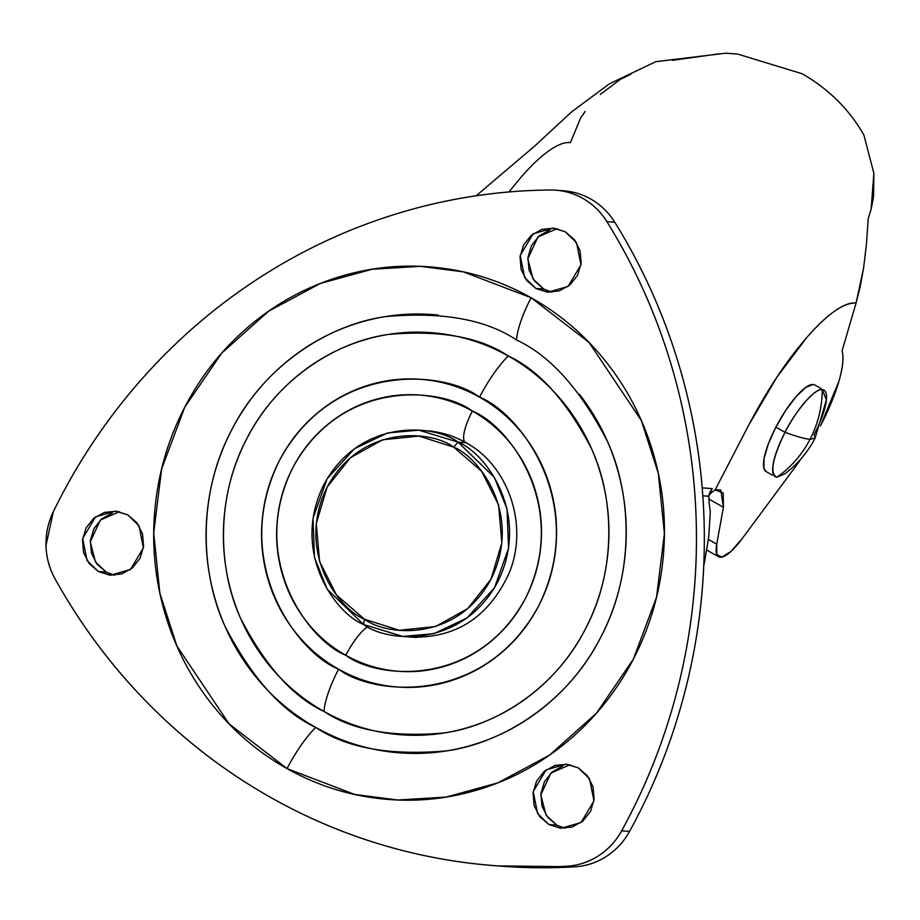 <?xml version="1.0" encoding="UTF-8"?>
<svg xmlns="http://www.w3.org/2000/svg" width="920" height="920" viewBox="0 0 920 920"><rect width="100%" height="100%" fill="white"/><g stroke="black" fill="none" stroke-linecap="round" stroke-linejoin="round"><path stroke-width="1.38" d="M814.959 385.077L813.13 384.479L805.828 387.377L796.179 396.508L785.657 410.469L775.87 427.144L785.024 432.285A49.68 13.351 -60.7 0 1 822.284 389.631A49.68 13.351 -60.7 0 1 814.154 434.55L815.108 438.092L826.413 399.855L822.284 389.631C822.112 407.215 818.029 423.763 810.06 439.3L815.108 438.092L810.06 439.3C804.85 438.863 796.501 436.528 785.024 432.285C772.259 458.769 769.557 473.742 776.894 477.204C790.912 467.394 801.964 454.756 810.06 439.3C818.029 423.763 822.112 407.203 822.284 389.631C816.097 387.113 795.605 410.573 785.024 432.285C796.501 436.528 804.839 438.863 810.06 439.3C801.964 454.767 790.912 467.394 776.894 477.204A49.68 13.351 -60.7 0 1 785.024 432.285L775.87 427.144A49.68 13.351 119.3 0 0 766.418 471.741M814.43 384.801A49.68 13.351 119.3 0 0 775.87 427.144L768.292 443.98L764.083 458.436L763.887 468.291L766.279 471.684M776.894 477.204L784.898 473.788C797.697 464.094 807.76 452.191 815.108 438.092M820.456 425.96L838.936 381.179C842.904 367.448 843.95 357.339 842.076 350.865L856.06 303.059L842.076 350.865A90.562 24.346 -60.7 0 1 821.341 424.246M715.909 489.681L720.774 490.003L723.419 507.253L708.894 499.088L723.419 507.253L723.2 492.913L715.093 489.98L715.909 489.681M708.688 495.489L712.241 488.635L710.297 492.384L712.379 491.901L711.723 492.499A49.887 13.409 119.3 0 0 709.044 495.109M709.124 503.32L709.124 503.378A223.732 213.842 94.4 0 1 710.274 511.98L708.791 536.533L710.274 511.98A223.732 213.842 -85.6 0 0 709.124 503.378L708.906 496.271L702.822 495.799L708.906 496.271L710.274 491.487L712.241 488.635L702.213 487.853L712.241 488.635L709.4 493.614M672.531 60.329L719.268 53.797M873.574 196.431L873.885 173.316L863.891 135.01C849.332 109.514 828.782 89.113 802.263 73.795L737.817 54.119L802.251 73.795C828.782 89.113 849.332 109.514 863.891 135.01L873.885 173.316L871.113 209.311L868.204 218.603L871.113 209.311L873.448 197.535M630.775 74.336L620.321 79.384L600.3 94.461M866.444 243.927L868.204 218.603L866.444 243.927L863.627 267.881L866.444 243.927M863.627 267.881L860.108 287.04L856.071 303.048L863.627 267.881M521.237 176.973C531.231 165.531 540.431 156.826 548.837 150.857C557.232 144.9 564.19 142.14 569.721 142.565L570.423 142.623L580.658 117.875L585.178 111.492M856.071 303.048L855.37 302.99C843.111 302.967 826.953 314.421 806.92 337.353L806.886 337.398C786.83 360.353 767.452 389.562 748.765 425.028L715.093 489.98L712.379 491.901L715.093 489.98L748.765 425.028L776.79 377.338L806.92 337.353C816.914 325.921 826.102 317.228 834.497 311.27C842.893 305.325 849.85 302.565 855.37 302.99A142.129 38.203 -60.7 0 1 856.06 303.059L856.071 303.048M708.791 536.533L704.478 562.511L708.791 536.533M703.777 565.305L704.478 562.511M742.21 538.591A47.759 12.845 -60.7 0 1 718.831 556.876A47.759 12.845 -60.7 0 1 716.726 544.122L708.492 539.499L716.726 544.122L723.419 507.253L716.726 544.122L716.818 554.507L721.901 557.106L730.952 551.436L742.21 538.591L794.063 468.602L742.21 538.591M801.009 458.815L794.063 468.602A90.562 24.346 -60.7 0 0 800.94 458.884M521.203 177.008L508.967 191.935M453.663 447.131C479.435 457.148 522.916 514.889 491.027 579.197C456.906 642.252 386.653 636.122 364.469 619.206L363.515 624.484C387.032 642.424 461.483 648.91 497.651 582.096C531.449 513.935 485.357 452.72 458.045 442.117L453.663 447.131L418.899 436.068L382.639 439.783L350.405 457.711L327.106 487.14L316.273 523.56L319.573 561.453L336.501 595.033L364.469 619.206L399.234 630.269L435.493 626.554L467.728 608.615L491.027 579.197L501.86 542.777L498.559 504.884L481.631 471.304L453.663 447.131L458.045 442.117L494.373 477.422L507.081 509.047L508.53 548.285L494.488 587.765L467.049 617.929L433.929 633.673L402.764 636.433L363.515 624.484L327.186 589.179L314.479 557.554L313.03 518.316L327.072 478.848L354.51 448.672L387.63 432.929L418.796 430.169L458.045 442.117L465.968 442.738L458.045 442.117C434.539 424.178 360.077 417.691 323.909 484.518C290.111 552.667 336.202 613.881 363.515 624.484L364.469 619.206C338.709 609.189 295.216 551.436 327.106 487.14C361.226 424.085 431.48 430.215 453.663 447.131M367.678 626.692A35.063 9.43 119.3 0 0 345.782 655.258C377.257 679.282 476.962 687.976 525.389 598.494C570.641 507.23 508.921 425.281 472.351 411.079A35.063 9.43 119.3 0 0 465.382 442.393A35.063 9.43 -60.7 0 1 472.351 411.079C456.929 402.408 440.484 397.175 423.027 395.37C405.559 393.565 388.412 395.324 371.565 400.637C354.729 405.961 339.48 414.448 325.818 426.086C312.167 437.736 301.139 451.651 292.744 467.843C284.361 484.035 279.231 501.262 277.38 519.535C275.529 537.809 277.092 555.737 282.072 573.309C287.04 590.881 295.044 606.774 306.084 620.966C317.124 635.168 330.36 646.599 345.782 655.258C361.203 663.929 377.648 669.162 395.117 670.967C412.574 672.773 429.732 671.013 446.568 665.7C463.416 660.376 478.664 651.889 492.315 640.251C505.977 628.601 516.994 614.686 525.389 598.494C533.784 582.303 538.901 565.075 540.753 546.802C542.604 528.528 541.04 510.6 536.072 493.028C531.093 475.456 523.089 459.563 512.049 445.372C501.009 431.169 487.784 419.738 472.351 411.079C440.875 387.055 341.182 378.361 292.744 467.843C247.492 559.107 309.212 641.056 345.782 655.258A35.063 9.43 -60.7 0 1 367.678 626.692M579.542 394.427C597.057 416.955 609.753 442.152 617.642 470.039C625.531 497.916 628.015 526.355 625.071 555.346C622.138 584.338 614.019 611.673 600.702 637.365C587.385 663.044 569.894 685.124 548.228 703.593C526.562 722.073 502.366 735.529 475.651 743.969C448.937 752.422 421.716 755.205 394.013 752.341C366.309 749.466 340.228 741.163 315.755 727.421C282.336 711.988 252.126 678.35 225.112 626.497C200.882 574.517 196.799 495.42 231.61 430.077C264.971 363.906 330.717 324.035 385.756 316.572C442.221 311.604 485.829 319.424 516.557 340.02C549.976 355.442 580.198 389.091 607.211 440.944C631.431 492.924 635.513 572.01 600.702 637.365C567.341 703.524 501.595 743.394 446.556 750.869C390.091 755.837 346.483 748.018 315.755 727.421A58.443 15.709 119.3 0 0 287.029 768.602L354.717 794.454L397.659 799.997L446.016 797.099L497.823 782.885L549.55 755.113L596.436 713.219L633.374 659.145L656.512 597.31L664.412 533.531L658.306 473.271L641.286 420.405L589.03 342.424L531.104 297.735A58.443 15.709 119.3 0 0 516.557 340.02A58.443 15.709 -60.7 0 1 531.104 297.735C501.365 281.025 469.648 270.928 435.976 267.444C402.304 263.959 369.23 267.352 336.754 277.61C304.278 287.88 274.873 304.233 248.538 326.692C222.203 349.14 200.951 375.981 184.759 407.192C168.578 438.414 158.7 471.649 155.135 506.885C151.57 542.121 154.583 576.679 164.162 610.569C173.754 644.46 189.198 675.096 210.484 702.477C231.771 729.859 257.289 751.904 287.029 768.602C316.779 785.312 348.484 795.409 382.156 798.894C415.828 802.378 448.902 798.985 481.378 788.727C513.854 778.458 543.26 762.105 569.595 739.645C595.93 717.197 617.193 690.356 633.374 659.145C649.554 627.923 659.433 594.688 662.998 559.452C666.574 524.216 663.561 489.659 653.97 455.768C644.38 421.877 628.946 391.241 607.66 363.86C586.373 336.478 560.855 314.433 531.104 297.735L463.416 271.871L420.474 266.34L372.117 269.238L320.321 283.452L268.582 311.224L221.708 353.119L184.759 407.192L161.621 469.027L153.72 532.806L159.827 593.067L176.858 645.932L229.103 723.913L287.029 768.602A58.443 15.709 -60.7 0 1 315.755 727.421C291.283 713.678 270.284 695.543 252.77 673.014C235.255 650.486 222.559 625.278 214.67 597.402C206.781 569.526 204.297 541.087 207.242 512.095C210.174 483.103 218.304 455.768 231.61 430.077C244.927 404.397 262.418 382.317 284.084 363.837C305.75 345.368 329.947 331.913 356.661 323.472C383.387 315.019 410.596 312.236 438.299 315.1M324.035 711.447C352.233 730.353 392.242 737.518 444.049 732.964C494.557 726.11 554.886 689.529 585.488 628.82C617.435 568.859 613.686 496.282 591.456 448.592C566.674 401.016 538.947 370.139 508.288 355.982A58.443 15.709 119.3 0 0 479.561 397.175C520.294 412.988 589.042 504.286 538.637 605.935C484.69 705.606 373.635 695.911 338.572 669.162A58.443 15.709 119.3 0 0 324.035 711.447C346.483 724.063 370.426 731.688 395.841 734.309C421.256 736.943 446.234 734.39 470.741 726.639C495.259 718.888 517.466 706.537 537.337 689.597C557.221 672.646 573.264 652.383 585.488 628.82C597.701 605.245 605.153 580.163 607.856 553.564C610.546 526.964 608.269 500.871 601.036 475.284C593.791 449.707 582.141 426.581 566.076 405.904C549.999 385.238 530.736 368.598 508.288 355.982C485.829 343.378 461.897 335.754 436.471 333.12C411.056 330.498 386.089 333.051 361.572 340.803C337.053 348.553 314.858 360.893 294.975 377.844C275.091 394.795 259.049 415.058 246.824 438.621C234.611 462.197 227.159 487.278 224.468 513.877C221.766 540.477 224.043 566.57 231.276 592.146C238.521 617.734 250.171 640.86 266.248 661.526C282.313 682.203 301.576 698.844 324.035 711.447A58.443 15.709 -60.7 0 1 338.572 669.162C321.391 659.513 306.659 646.783 294.354 630.97C282.06 615.146 273.148 597.459 267.605 577.875C262.062 558.302 260.325 538.338 262.384 517.983C264.454 497.628 270.158 478.434 279.507 460.402C288.845 442.37 301.127 426.868 316.342 413.897C331.556 400.924 348.542 391.483 367.298 385.549C386.055 379.626 405.168 377.66 424.614 379.672C444.061 381.697 462.38 387.527 479.561 397.175C496.742 406.824 511.485 419.554 523.779 435.367C536.072 451.191 544.996 468.878 550.528 488.462C556.071 508.035 557.808 527.999 555.749 548.354C553.691 568.709 547.986 587.903 538.637 605.935C529.287 623.967 517.005 639.469 501.791 652.441C486.588 665.413 469.602 674.855 450.834 680.788C432.078 686.711 412.976 688.678 393.518 686.654C374.072 684.641 355.752 678.81 338.572 669.162C297.839 653.349 229.091 562.051 279.507 460.402C333.442 360.732 444.498 370.426 479.561 397.175A58.443 15.709 -60.7 0 1 508.288 355.982C480.079 337.088 440.07 329.912 388.263 334.478C337.766 341.331 277.438 377.913 246.824 438.621C214.889 498.582 218.626 571.147 240.856 618.849C265.65 666.425 293.365 697.291 324.035 711.447M501.02 866.145A584.418 558.589 -85.6 0 0 574.839 866.812L566.962 866.203A584.418 558.589 94.4 0 1 493.143 865.524A584.418 558.589 94.4 0 1 271.768 798.054A584.418 558.589 94.4 0 1 54.97 578.657A70.127 67.033 94.4 0 1 53.348 511.658A584.418 558.589 94.4 0 1 550.585 190.026A70.127 67.033 94.4 0 1 556.209 190.221A70.127 67.033 94.4 0 1 582.647 198.306A70.127 67.033 94.4 0 1 606.901 221.651A584.418 558.589 94.4 0 1 621.655 830.817A70.127 67.033 94.4 0 1 566.962 866.203L574.839 866.812A70.127 67.033 -85.6 0 0 629.533 831.438L621.655 830.817L629.533 831.438A584.418 558.589 -85.6 0 0 614.779 222.261L606.901 221.651L614.779 222.261A70.127 67.033 -85.6 0 0 590.525 198.927A70.127 67.033 -85.6 0 0 564.087 190.842M557.014 228.654L537.935 236.992L527.816 258.796L533.048 278.978L543.789 289.075L535.911 288.466L524.618 277.495L520.226 255.472L533.117 233.829L553.092 228.079L565.282 231.794L576.575 242.765L580.968 264.787L568.077 286.43L548.101 292.18L535.911 288.466L543.789 289.075L552.069 292.215M569.986 764.727L550.919 773.064L540.799 794.869L546.031 815.051L556.772 825.148L548.895 824.538L537.602 813.567L533.209 791.545L546.101 769.902L566.076 764.163L578.266 767.866L589.559 778.837L593.952 800.86L581.06 822.503L561.085 828.253L548.895 824.538L556.772 825.148L565.053 828.287M119.45 511.692L100.372 520.03L90.252 541.834L95.484 562.016L106.225 572.113L98.337 571.504L87.055 560.533L82.65 538.51L95.542 516.867L115.517 511.117L127.719 514.832L139 525.803L143.405 547.825L130.513 569.468L110.538 575.218L98.337 571.504L106.225 572.113L114.517 575.264M560.153 190.647A70.127 67.033 94.4 0 1 590.525 198.927A70.127 67.033 94.4 0 1 614.779 222.261C642.7 267.202 664.251 315.307 679.431 366.574C694.611 417.829 702.857 470.338 704.156 524.078C705.456 577.817 699.775 630.786 687.102 682.996C674.418 735.195 655.235 784.679 629.533 831.438C623.852 841.777 616.147 850.091 606.441 856.37C596.735 862.649 586.201 866.134 574.839 866.812L497.421 865.869M549.78 229.988L539.154 235.899L531.484 245.582L527.919 257.577L529 270.055L534.577 281.117L543.789 289.075M562.764 766.061L552.138 771.972L544.467 781.655L540.903 793.649L541.983 806.127L547.561 817.19L556.772 825.148M112.205 513.026L101.591 518.938L93.92 528.62L90.344 540.615L91.436 553.092L97.014 564.155L106.225 572.113M550.585 190.026C561.959 189.934 572.642 192.694 582.647 198.306C592.641 203.929 600.726 211.703 606.901 221.651C634.823 266.593 656.374 314.697 671.554 365.964C686.734 417.22 694.968 469.729 696.279 523.468C697.578 577.208 691.886 630.177 679.213 682.387C666.54 734.585 647.358 784.07 621.655 830.817C615.963 841.168 608.269 849.482 598.563 855.761C588.857 862.04 578.323 865.513 566.962 866.203C515.602 869.285 464.853 865.041 414.724 853.472C364.584 841.892 316.928 823.423 271.768 798.054C226.596 772.685 185.598 741.37 148.775 704.11C111.952 666.85 80.684 625.036 54.97 578.657C49.277 568.399 46.287 557.324 46 545.433L53.348 511.658C76.774 463.622 105.972 419.761 140.932 380.075C175.892 340.388 215.303 306.36 259.164 277.978C303.036 249.607 349.715 227.953 399.211 213.014C448.707 198.076 499.157 190.405 550.585 190.026M565.282 231.794L553.84 228.148L541.891 229.379L531.277 235.278L523.606 244.973L520.041 256.967L521.122 269.445L526.7 280.508L535.911 288.466L547.354 292.111L559.303 290.881L569.917 284.981L577.587 275.287L581.153 263.292L580.072 250.815L574.494 239.752L565.282 231.794M578.266 767.866L566.823 764.221L554.875 765.452L544.26 771.351L536.59 781.045L533.025 793.04L534.106 805.518L539.683 816.581L548.895 824.538L560.337 828.184L572.286 826.965L582.9 821.054L590.571 811.359L594.136 799.365L593.055 786.887L587.477 775.824L578.266 767.866M127.719 514.832L116.265 511.186L104.328 512.417L93.713 518.316L86.031 528.011L82.466 540.005L83.559 552.483L89.125 563.546L98.337 571.504L109.79 575.149L121.727 573.919L132.342 568.019L140.024 558.325L143.589 546.33L142.496 533.853L136.93 522.79L127.719 514.832M290.455 687.505L289.662 686.745M315.146 362.779L315.859 362.284M316.445 361.905L315.675 362.434M290.409 687.412L291.237 688.194M466.612 442.784A35.063 9.43 -60.7 0 1 465.382 442.393M766.107 471.58L772.306 475.065M814.752 384.962L820.95 388.447M718.382 556.634L707.008 550.24M476.157 195.764L534.808 145.97L571.607 111.86L609.281 83.892L655.764 61.674L725.811 53.187L737.828 54.119M416.553 637.502L402.764 636.433M432.434 431.227L418.796 430.169M411.332 637.1C455.998 638.296 488.508 617.182 508.863 573.723C529.299 525.941 508.461 465.048 465.462 442.451C453.514 435.781 440.818 431.905 427.363 430.836M563.914 190.82L557.382 190.314M501.388 866.168L498.697 865.961"/></g></svg>
